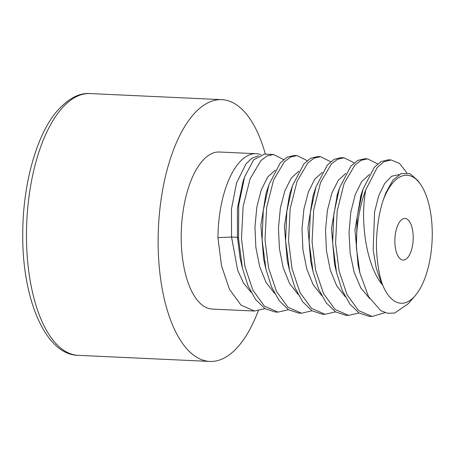 <?xml version="1.0" encoding="UTF-8"?>
<svg xmlns="http://www.w3.org/2000/svg" width="455" height="455" viewBox="0 0 455 455"><rect width="100%" height="100%" fill="white"/><g stroke="black" fill="none" stroke-linecap="round" stroke-linejoin="round"><path stroke-width="0.68" d="M420.312 184.025L417.872 180.601L409.955 173.639L401.287 173.503L392.932 180.174L385.789 192.943L383.275 200.035A64.07 28.096 -87.4 0 1 420.312 184.025A64.07 28.096 -87.4 0 1 432.25 234.837A64.07 28.096 -87.4 0 1 415.142 295.756A64.07 28.096 -87.4 0 1 382.678 285.075L381.7 283.971L376.251 268.183L373.168 249.784L374.584 211.854L378.748 195.724L384.651 183.479L391.664 176.227L399.046 174.606M383.275 200.035C377.951 215.334 375.563 238.528 376.712 252.889C377.656 266.266 379.646 276.998 382.678 285.075M413.208 237.823A20.833 9.134 92.6 0 0 404.995 218.445A20.833 9.134 92.6 0 0 394.855 240.695A20.833 9.134 92.6 0 0 403.067 260.067A20.833 9.134 92.6 0 0 413.208 237.823M381.7 283.971C366.52 264.884 359.837 222.103 365.735 189.928A78.613 34.472 -87.4 0 0 356.362 247.759L359.911 273.017L368.533 296.609L380.744 310.611L387.626 313.319L394.701 313.017L408.328 303.656L415.142 295.756M365.735 189.928L377.212 167.503L384.037 161.724L391.158 159.961L399.518 163.442L406.838 172.786M356.362 247.759L357.169 216.654L363.056 188.996L374.431 167.178L381.216 161.525L388.217 159.83L391.158 159.961M384.981 312.648L372.127 316.481L358.529 310.52L347.063 294.692L339.123 271.163L335.591 243.112L337.189 211.018L344.128 183.416L354.94 165.029L361.168 160.302L367.634 158.875L377.713 163.919M367.634 158.875L364.694 158.738L357.704 160.433L350.93 166.064L339.532 187.898L333.856 213.776L332.65 242.976L336.501 272.426L342.126 290.165L349.804 304.025L359.035 312.972L369.187 316.344L372.127 316.481M359.023 312.966L348.598 315.389L335.011 309.434L323.545 293.617L315.605 270.099L312.067 242.026L313.666 209.914L320.599 182.341L331.479 163.868L337.718 159.176L344.105 157.788L354.189 162.833M344.105 157.788L341.165 157.652L334.158 159.352L327.39 164.994L316.003 186.817L310.333 212.684L309.121 241.889L312.966 271.299L318.585 289.033L326.229 302.871L335.494 311.874L345.658 315.252L348.598 315.389M335.5 311.874L325.075 314.303L311.465 308.331L299.993 292.48L292.07 268.973L288.538 240.934L290.148 208.799L297.098 181.198L307.944 162.788L314.177 158.095L320.582 156.696L330.66 161.741M320.582 156.696L317.641 156.56L310.646 158.255L303.872 163.897L292.491 185.685L286.809 211.586L285.598 240.797L289.443 270.224L295.085 288.015L302.751 301.847L311.965 310.782L322.134 314.166L325.075 314.303M311.976 310.788L301.551 313.211L287.947 307.244L276.504 291.462L268.547 267.893L265.015 239.848L266.619 207.73L273.574 180.095L284.415 161.701L290.665 156.998L297.052 155.61L307.136 160.655M297.058 155.61L294.118 155.474L287.099 157.18L280.32 162.833L268.95 184.639L263.297 210.403L262.074 239.711L265.925 269.15L271.498 286.769L279.177 300.692L288.453 309.701L298.611 313.074L301.551 313.211M256.222 153.716L219.464 152.015A78.613 34.472 92.6 0 0 181.204 235.969A78.613 34.472 92.6 0 0 212.195 309.076L254.499 311.032L240.934 305.106L229.4 289.175L221.483 265.663L217.962 237.669A78.613 34.472 92.6 0 1 256.222 153.716A78.613 34.472 92.6 0 1 260.766 154.626M273.529 154.518L264.372 154.097L253.708 159.773L244.597 176.932L238.716 205.216L238.545 238.619L242.39 268.029L247.992 285.734L255.71 299.68L264.946 308.621L275.082 311.988L278.022 312.124L264.406 306.147L252.861 290.125L244.995 266.675L241.491 238.756L243.118 206.462L250.062 178.969L260.891 160.615L267.13 155.917L273.529 154.518L283.613 159.563M359.911 273.017L358.096 265.231L354.98 229.809L360.861 195.593M336.501 272.426L334.556 264.071L331.456 228.609L337.343 194.49M288.447 309.701L278.022 312.124M264.924 308.609L254.499 311.032M369.602 298.457L360.855 287.998L354.172 272.323L350.128 253.065L349.019 232.243L350.839 212.019L355.264 194.512L361.708 181.545L369.363 174.464M345.191 296.649L336.694 285.803L330.267 269.98L326.457 250.785L325.518 230.179L327.429 210.261L331.871 193.062L338.27 180.334L345.84 173.372M251.092 292.292L243.635 283.238L237.669 270.315L231.561 237.032L217.962 237.669M321.668 295.557L313.165 284.711L306.744 268.888L302.928 249.693L301.995 229.087L303.906 209.169L308.348 191.976L314.741 179.247L322.316 172.286M298.139 294.47L289.642 283.624L283.22 267.802L279.404 248.606L278.466 228L280.377 208.083L284.819 190.884L291.217 178.155L298.787 171.199M274.615 293.378L266.118 282.538L259.691 266.71L255.881 247.52L254.942 226.914L256.853 206.997L261.295 189.798L267.688 177.069L275.264 170.107M238.545 238.619L237.442 237.305L231.561 237.032L231.447 209.112L236.554 182.978L246.075 163.789L251.979 158.192L258.269 155.809M242.39 268.029L240.092 258.065L237.442 237.305L237.425 208.362L243.004 181.539L244.318 177.751M312.966 271.299L310.708 261.523L307.933 227.528L312.977 195.951L316.003 186.817M289.448 270.224L287.207 260.55L284.409 226.345L289.528 194.621L292.497 185.68M265.925 269.15L263.673 259.401L260.886 225.259L265.993 193.58L268.956 184.639M209.772 361.429L78.124 355.338A131.023 57.455 -87.4 0 1 26.475 233.489A131.023 57.455 -87.4 0 1 90.238 93.571L221.886 99.662A131.023 57.455 -87.4 0 0 158.124 239.58A131.023 57.455 92.6 0 0 209.772 361.429A131.023 57.455 92.6 0 0 258.252 310.833M221.886 99.662A131.023 57.455 -87.4 0 1 265.379 154.143M362.737 189.963L360.582 196.429M337.064 195.331L339.202 188.899M360.747 195.946L360.394 196.992M337.337 194.512L336.91 195.781M78.124 355.338C45.432 354.849 21.863 298.713 22.75 232.983C22.909 184.463 36.309 135.573 56.613 111.577C68.017 98.633 79.227 92.632 90.238 93.571"/></g></svg>

